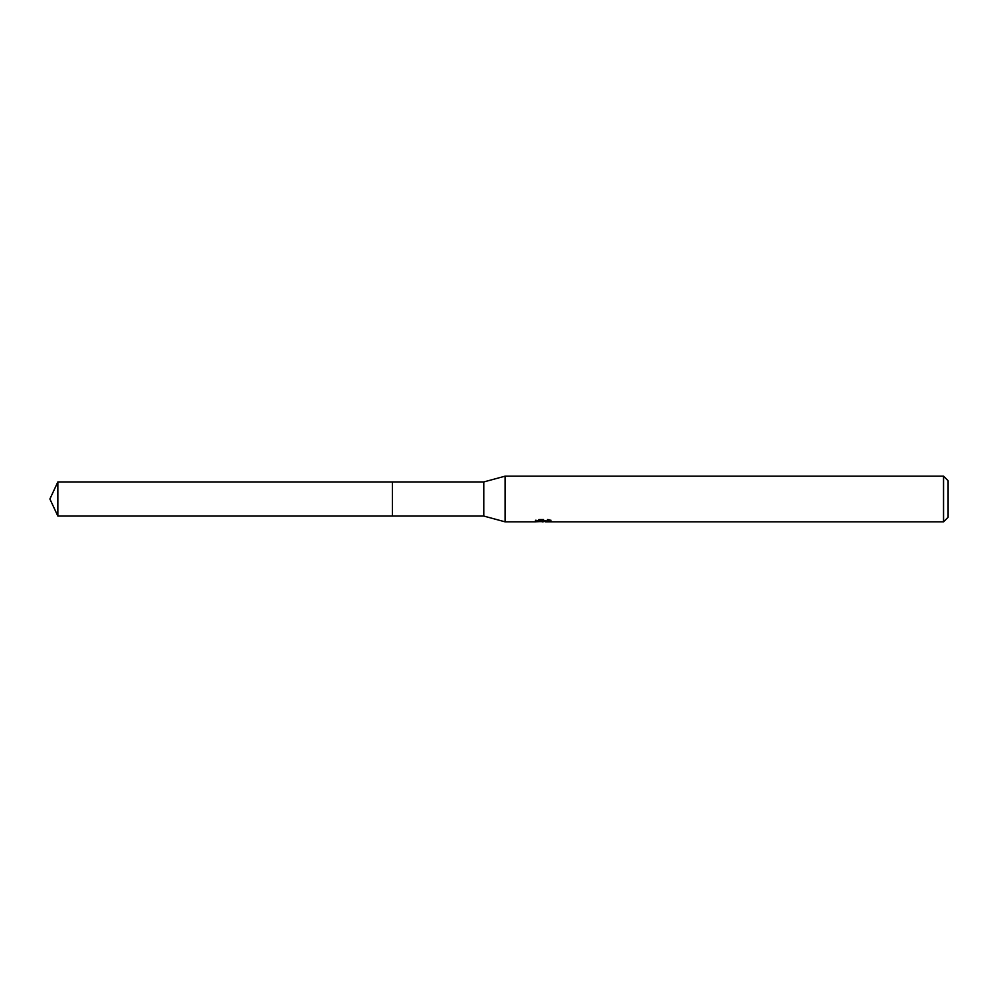 <?xml version="1.0" encoding="UTF-8"?>
<svg xmlns="http://www.w3.org/2000/svg" width="998" height="998" viewBox="0 0 998 998"><rect width="100%" height="100%" fill="white"/><g stroke="black" fill="none" stroke-linecap="round" stroke-linejoin="round"><path stroke-width="0.75" stroke-dasharray="4.99 3.74" d="M550.759 521.467L550.759 519.921L548.151 519.21L539.145 519.21L536.762 519.846L544.06 519.846L535.377 520.307L538.72 519.21L542.064 520.307L549.149 519.659L545.482 520.806M549.149 520.12L549.149 521.655L545.482 521.48M545.569 521.829L549.149 521.655M539.145 519.21L539.145 520.806M548.151 519.21L548.151 520.806M549.149 519.659L549.149 521.218M543.498 520.108L543.498 521.443M551.707 520.232C544.097 520.17 544.097 520.095 551.707 520.045M536.762 519.846L536.762 521.405M544.06 519.846L544.06 520.806M538.72 519.21L538.72 520.806L535.377 521.829L535.377 520.307L542.064 520.307M540.492 521.617L538.72 520.806M948.1 480.737L948.1 517.263M943.534 476.158L943.534 521.842M505.088 476.158L505.088 521.842M483.781 481.947L483.781 516.053M392.451 481.947L392.451 516.053L392.439 481.947M57.847 481.947L57.847 516.053M392.439 481.934L392.439 516.066M543.099 521.829L543.099 520.295M543.149 520.307L545.569 520.307"/><path stroke-width="1.5" d="M535.539 520.257L535.377 521.842L505.088 521.842L483.781 516.053L392.439 516.053L392.451 481.947L483.781 481.947L505.088 476.158L943.534 476.158L948.1 480.737L948.1 517.263L943.534 521.842L545.569 521.842L545.482 520.806M392.439 516.053L392.439 481.947M483.781 516.053L483.781 481.947M505.088 521.842L505.088 476.158M545.482 521.48L540.492 521.617M543.149 521.829L542.064 521.842M943.534 521.842L943.534 476.158M535.539 521.792L544.06 521.405L536.762 521.405L539.145 520.806L550.759 521.467M551.707 521.58C544.097 521.642 544.097 521.692 551.707 521.767M57.847 516.053L57.847 481.947L392.439 481.934L392.439 516.066L57.847 516.053L49.9 499L57.847 481.947"/></g></svg>
